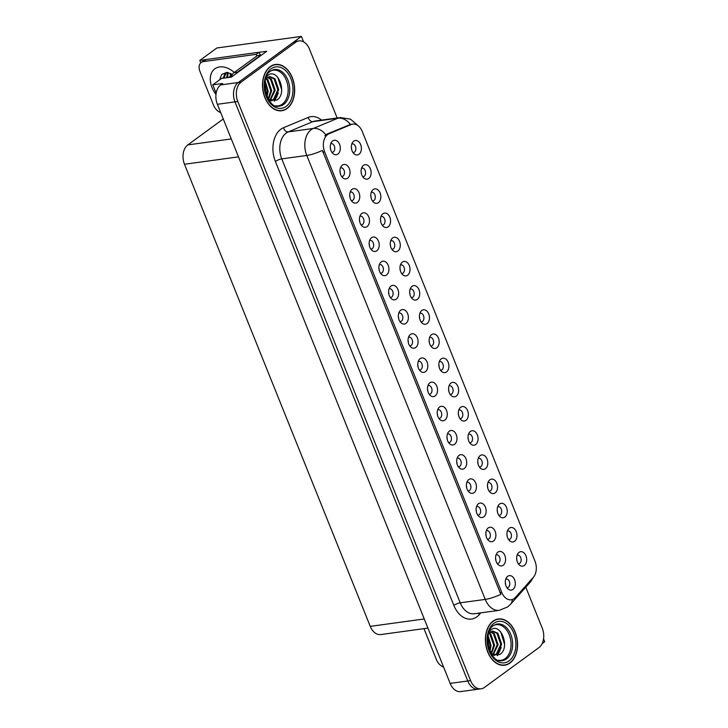 <?xml version="1.0" encoding="UTF-8"?>
<svg xmlns="http://www.w3.org/2000/svg" width="728" height="728" viewBox="0 0 728 728"><rect width="100%" height="100%" fill="white"/><g stroke="black" fill="none" stroke-linecap="round" stroke-linejoin="round"><path stroke-width="1.09" d="M391.882 249.304A4.377 2.985 82.2 0 0 392.337 249.294A4.377 2.985 82.2 0 0 393.32 248.885A4.377 2.985 82.2 0 0 394.549 243.798A4.377 2.985 82.2 0 0 391.145 240.622A4.377 2.985 82.2 0 0 390.709 240.731M390.244 244.117A4.377 2.985 -97.8 0 1 390.526 246.173M397.898 251.024A7.298 4.978 82.2 0 0 399.545 241.341A7.298 4.978 82.2 0 0 392.629 237.929A7.298 4.978 82.2 0 0 391.682 238.866A7.298 4.978 82.2 0 0 393.329 250.841A7.298 4.978 82.2 0 0 397.898 251.024M518.29 563.745A4.377 2.985 82.2 0 0 518.745 563.736A4.377 2.985 82.2 0 0 519.728 563.326A4.377 2.985 82.2 0 0 520.957 558.24A4.377 2.985 82.2 0 0 517.553 555.064A4.377 2.985 82.2 0 0 517.117 555.173M516.653 558.558A4.377 2.985 -97.8 0 1 516.935 560.615M524.306 565.465A7.298 4.978 82.2 0 0 525.953 555.783A7.298 4.978 82.2 0 0 519.037 552.37A7.298 4.978 82.2 0 0 518.09 553.307A7.298 4.978 82.2 0 0 519.737 565.283A7.298 4.978 82.2 0 0 524.306 565.465M487.487 539.321A4.377 2.985 82.2 0 0 487.933 539.312A4.377 2.985 82.2 0 0 488.925 538.902A4.377 2.985 82.2 0 0 490.153 533.815A4.377 2.985 82.2 0 0 486.75 530.639A4.377 2.985 82.2 0 0 486.313 530.748M485.849 534.134A4.377 2.985 -97.8 0 1 486.131 536.181M493.502 541.04A7.298 4.978 82.2 0 0 495.149 531.358A7.298 4.978 82.2 0 0 488.233 527.937A7.298 4.978 82.2 0 0 487.287 528.874A7.298 4.978 82.2 0 0 488.934 540.859A7.298 4.978 82.2 0 0 493.502 541.04M401.61 273.491A4.377 2.985 82.2 0 0 402.056 273.482A4.377 2.985 82.2 0 0 403.048 273.073A4.377 2.985 82.2 0 0 404.277 267.986A4.377 2.985 82.2 0 0 400.873 264.81A4.377 2.985 82.2 0 0 400.436 264.919M399.972 268.304A4.377 2.985 -97.8 0 1 400.254 270.361M407.625 275.211A7.298 4.978 82.2 0 0 409.273 265.529A7.298 4.978 82.2 0 0 402.356 262.116A7.298 4.978 82.2 0 0 401.41 263.054A7.298 4.978 82.2 0 0 403.057 275.029A7.298 4.978 82.2 0 0 407.625 275.211M458.312 466.757A4.377 2.985 82.2 0 0 458.767 466.748A4.377 2.985 82.2 0 0 459.75 466.339A4.377 2.985 82.2 0 0 460.979 461.252A4.377 2.985 82.2 0 0 457.575 458.076A4.377 2.985 82.2 0 0 457.139 458.185M456.674 461.57A4.377 2.985 -97.8 0 1 456.957 463.618M464.328 468.477A7.298 4.978 82.2 0 0 465.975 458.795A7.298 4.978 82.2 0 0 459.059 455.373A7.298 4.978 82.2 0 0 458.112 456.31A7.298 4.978 82.2 0 0 459.759 468.295A7.298 4.978 82.2 0 0 464.328 468.477M459.95 418.618A4.377 2.985 82.2 0 0 460.396 418.609A4.377 2.985 82.2 0 0 461.388 418.2A4.377 2.985 82.2 0 0 462.617 413.113A4.377 2.985 82.2 0 0 459.213 409.937A4.377 2.985 82.2 0 0 458.776 410.046M458.312 413.431A4.377 2.985 -97.8 0 1 458.594 415.488M465.965 420.338A7.298 4.978 82.2 0 0 467.613 410.656A7.298 4.978 82.2 0 0 460.697 407.243A7.298 4.978 82.2 0 0 459.75 408.181A7.298 4.978 82.2 0 0 461.397 420.156A7.298 4.978 82.2 0 0 465.965 420.338M399.972 321.63A4.377 2.985 82.2 0 0 400.427 321.621A4.377 2.985 82.2 0 0 401.41 321.212A4.377 2.985 82.2 0 0 402.639 316.125A4.377 2.985 82.2 0 0 399.235 312.949A4.377 2.985 82.2 0 0 398.798 313.058M398.334 316.443A4.377 2.985 -97.8 0 1 398.616 318.491M405.987 323.35A7.298 4.978 82.2 0 0 407.635 313.668A7.298 4.978 82.2 0 0 400.719 310.246A7.298 4.978 82.2 0 0 399.772 311.184A7.298 4.978 82.2 0 0 401.419 323.168A7.298 4.978 82.2 0 0 405.987 323.35M489.116 491.182A4.377 2.985 82.2 0 0 489.571 491.173A4.377 2.985 82.2 0 0 490.554 490.763A4.377 2.985 82.2 0 0 491.782 485.676A4.377 2.985 82.2 0 0 488.379 482.5A4.377 2.985 82.2 0 0 487.942 482.609M487.478 485.995A4.377 2.985 -97.8 0 1 487.76 488.051M495.131 492.901A7.298 4.978 82.2 0 0 496.787 483.219A7.298 4.978 82.2 0 0 489.871 479.807A7.298 4.978 82.2 0 0 488.916 480.744A7.298 4.978 82.2 0 0 490.563 492.72A7.298 4.978 82.2 0 0 495.131 492.901M429.147 394.194A4.377 2.985 82.2 0 0 429.593 394.185A4.377 2.985 82.2 0 0 430.585 393.775A4.377 2.985 82.2 0 0 431.804 388.688A4.377 2.985 82.2 0 0 428.41 385.512A4.377 2.985 82.2 0 0 427.964 385.622M427.509 389.007A4.377 2.985 -97.8 0 1 427.791 391.054M435.162 395.914A7.298 4.978 82.2 0 0 436.809 386.231A7.298 4.978 82.2 0 0 429.893 382.81A7.298 4.978 82.2 0 0 428.947 383.747A7.298 4.978 82.2 0 0 430.585 395.732A7.298 4.978 82.2 0 0 435.162 395.914M469.669 442.806A4.377 2.985 82.2 0 0 470.124 442.797A4.377 2.985 82.2 0 0 471.107 442.387A4.377 2.985 82.2 0 0 472.335 437.3A4.377 2.985 82.2 0 0 468.932 434.125A4.377 2.985 82.2 0 0 468.495 434.234M468.031 437.619A4.377 2.985 -97.8 0 1 468.313 439.676M475.684 444.526A7.298 4.978 82.2 0 0 477.34 434.844A7.298 4.978 82.2 0 0 470.425 431.431A7.298 4.978 82.2 0 0 469.469 432.368A7.298 4.978 82.2 0 0 471.116 444.344A7.298 4.978 82.2 0 0 475.684 444.526M409.7 345.818A4.377 2.985 82.2 0 0 410.146 345.809A4.377 2.985 82.2 0 0 411.138 345.4A4.377 2.985 82.2 0 0 412.357 340.313A4.377 2.985 82.2 0 0 408.963 337.137A4.377 2.985 82.2 0 0 408.517 337.246M408.062 340.631A4.377 2.985 -97.8 0 1 408.344 342.679M415.706 347.538A7.298 4.978 82.2 0 0 417.362 337.856A7.298 4.978 82.2 0 0 410.446 334.434A7.298 4.978 82.2 0 0 409.5 335.371A7.298 4.978 82.2 0 0 411.138 347.356A7.298 4.978 82.2 0 0 415.706 347.538M498.844 515.369A4.377 2.985 82.2 0 0 499.299 515.36A4.377 2.985 82.2 0 0 500.282 514.951A4.377 2.985 82.2 0 0 501.51 509.864A4.377 2.985 82.2 0 0 498.107 506.688A4.377 2.985 82.2 0 0 497.67 506.797M497.206 510.182A4.377 2.985 -97.8 0 1 497.488 512.239M504.859 517.089A7.298 4.978 82.2 0 0 506.506 507.407A7.298 4.978 82.2 0 0 499.59 503.994A7.298 4.978 82.2 0 0 498.644 504.932A7.298 4.978 82.2 0 0 500.291 516.907A7.298 4.978 82.2 0 0 504.859 517.089M438.866 418.382A4.377 2.985 82.2 0 0 439.321 418.373A4.377 2.985 82.2 0 0 440.304 417.963A4.377 2.985 82.2 0 0 441.532 412.876A4.377 2.985 82.2 0 0 438.129 409.7A4.377 2.985 82.2 0 0 437.692 409.809M437.228 413.195A4.377 2.985 -97.8 0 1 437.51 415.242M444.881 420.101A7.298 4.978 82.2 0 0 446.528 410.419A7.298 4.978 82.2 0 0 439.612 406.998A7.298 4.978 82.2 0 0 438.666 407.935A7.298 4.978 82.2 0 0 440.313 419.92A7.298 4.978 82.2 0 0 444.881 420.101M362.717 176.74A4.377 2.985 82.2 0 0 363.163 176.731A4.377 2.985 82.2 0 0 364.155 176.322A4.377 2.985 82.2 0 0 365.374 171.235A4.377 2.985 82.2 0 0 361.98 168.059A4.377 2.985 82.2 0 0 361.543 168.168M361.079 171.553A4.377 2.985 -97.8 0 1 361.361 173.61M368.732 178.46A7.298 4.978 82.2 0 0 370.379 168.778A7.298 4.978 82.2 0 0 363.463 165.365A7.298 4.978 82.2 0 0 362.517 166.303A7.298 4.978 82.2 0 0 364.155 178.278A7.298 4.978 82.2 0 0 368.732 178.46M411.329 297.679A4.377 2.985 82.2 0 0 411.784 297.67A4.377 2.985 82.2 0 0 412.767 297.261A4.377 2.985 82.2 0 0 413.995 292.174A4.377 2.985 82.2 0 0 410.592 288.998A4.377 2.985 82.2 0 0 410.155 289.107M409.691 292.492A4.377 2.985 -97.8 0 1 409.973 294.549M417.344 299.399A7.298 4.978 82.2 0 0 418.991 289.717A7.298 4.978 82.2 0 0 412.075 286.304A7.298 4.978 82.2 0 0 411.129 287.241A7.298 4.978 82.2 0 0 412.776 299.217A7.298 4.978 82.2 0 0 417.344 299.399M341.632 176.504A4.377 2.985 82.2 0 0 342.087 176.494A4.377 2.985 82.2 0 0 343.07 176.085A4.377 2.985 82.2 0 0 344.299 170.998A4.377 2.985 82.2 0 0 340.895 167.822A4.377 2.985 82.2 0 0 340.458 167.931M339.994 171.317A4.377 2.985 -97.8 0 1 340.276 173.364M347.647 178.224A7.298 4.978 82.2 0 0 349.294 168.541A7.298 4.978 82.2 0 0 342.378 165.119A7.298 4.978 82.2 0 0 341.432 166.057A7.298 4.978 82.2 0 0 343.079 178.042A7.298 4.978 82.2 0 0 347.647 178.224M440.504 370.243A4.377 2.985 82.2 0 0 440.95 370.234A4.377 2.985 82.2 0 0 441.942 369.824A4.377 2.985 82.2 0 0 443.17 364.737A4.377 2.985 82.2 0 0 439.767 361.561A4.377 2.985 82.2 0 0 439.33 361.67M438.866 365.056A4.377 2.985 -97.8 0 1 439.148 367.112M446.519 371.963A7.298 4.978 82.2 0 0 448.166 362.28A7.298 4.978 82.2 0 0 441.25 358.868A7.298 4.978 82.2 0 0 440.304 359.805A7.298 4.978 82.2 0 0 441.951 371.781A7.298 4.978 82.2 0 0 446.519 371.963M361.079 224.879A4.377 2.985 82.2 0 0 361.534 224.87A4.377 2.985 82.2 0 0 362.517 224.461A4.377 2.985 82.2 0 0 363.745 219.374A4.377 2.985 82.2 0 0 360.342 216.198A4.377 2.985 82.2 0 0 359.905 216.307M359.441 219.692A4.377 2.985 -97.8 0 1 359.723 221.74M367.094 226.599A7.298 4.978 82.2 0 0 368.741 216.917A7.298 4.978 82.2 0 0 361.825 213.495A7.298 4.978 82.2 0 0 360.879 214.432A7.298 4.978 82.2 0 0 362.526 226.417A7.298 4.978 82.2 0 0 367.094 226.599M390.254 297.443A4.377 2.985 82.2 0 0 390.699 297.434A4.377 2.985 82.2 0 0 391.691 297.024A4.377 2.985 82.2 0 0 392.911 291.937A4.377 2.985 82.2 0 0 389.516 288.761A4.377 2.985 82.2 0 0 389.071 288.87M388.615 292.256A4.377 2.985 -97.8 0 1 388.889 294.303M396.26 299.163A7.298 4.978 82.2 0 0 397.916 289.48A7.298 4.978 82.2 0 0 391 286.059A7.298 4.978 82.2 0 0 390.053 286.996A7.298 4.978 82.2 0 0 391.691 298.981A7.298 4.978 82.2 0 0 396.26 299.163M450.223 394.43A4.377 2.985 82.2 0 0 450.678 394.421A4.377 2.985 82.2 0 0 451.66 394.012A4.377 2.985 82.2 0 0 452.889 388.925A4.377 2.985 82.2 0 0 449.485 385.749A4.377 2.985 82.2 0 0 449.049 385.858M448.584 389.243A4.377 2.985 -97.8 0 1 448.867 391.3M456.238 396.15A7.298 4.978 82.2 0 0 457.885 386.468A7.298 4.978 82.2 0 0 450.969 383.055A7.298 4.978 82.2 0 0 450.022 383.993A7.298 4.978 82.2 0 0 451.669 395.968A7.298 4.978 82.2 0 0 456.238 396.15M370.807 249.067A4.377 2.985 82.2 0 0 371.253 249.058A4.377 2.985 82.2 0 0 372.245 248.648A4.377 2.985 82.2 0 0 373.464 243.561A4.377 2.985 82.2 0 0 370.07 240.386A4.377 2.985 82.2 0 0 369.624 240.495M369.169 243.88A4.377 2.985 -97.8 0 1 369.442 245.928M376.813 250.787A7.298 4.978 82.2 0 0 378.469 241.105A7.298 4.978 82.2 0 0 371.553 237.683A7.298 4.978 82.2 0 0 370.607 238.62A7.298 4.978 82.2 0 0 372.245 250.605A7.298 4.978 82.2 0 0 376.813 250.787M479.397 466.994A4.377 2.985 82.2 0 0 479.843 466.985A4.377 2.985 82.2 0 0 480.835 466.575A4.377 2.985 82.2 0 0 482.063 461.488A4.377 2.985 82.2 0 0 478.66 458.312A4.377 2.985 82.2 0 0 478.223 458.422M477.759 461.807A4.377 2.985 -97.8 0 1 478.041 463.863M485.412 468.714A7.298 4.978 82.2 0 0 487.059 459.031A7.298 4.978 82.2 0 0 480.143 455.619A7.298 4.978 82.2 0 0 479.197 456.556A7.298 4.978 82.2 0 0 480.844 468.532A7.298 4.978 82.2 0 0 485.412 468.714M419.419 370.006A4.377 2.985 82.2 0 0 419.874 369.997A4.377 2.985 82.2 0 0 420.857 369.587A4.377 2.985 82.2 0 0 422.085 364.501A4.377 2.985 82.2 0 0 418.682 361.325A4.377 2.985 82.2 0 0 418.245 361.434M417.781 364.819A4.377 2.985 -97.8 0 1 418.063 366.866M425.434 371.726A7.298 4.978 82.2 0 0 427.081 362.044A7.298 4.978 82.2 0 0 420.165 358.622A7.298 4.978 82.2 0 0 419.219 359.559A7.298 4.978 82.2 0 0 420.866 371.544A7.298 4.978 82.2 0 0 425.434 371.726M421.057 321.867A4.377 2.985 82.2 0 0 421.503 321.858A4.377 2.985 82.2 0 0 422.495 321.448A4.377 2.985 82.2 0 0 423.723 316.361A4.377 2.985 82.2 0 0 420.32 313.186A4.377 2.985 82.2 0 0 419.883 313.295M419.419 316.68A4.377 2.985 -97.8 0 1 419.701 318.737M427.072 323.587A7.298 4.978 82.2 0 0 428.719 313.904A7.298 4.978 82.2 0 0 421.803 310.492A7.298 4.978 82.2 0 0 420.857 311.429A7.298 4.978 82.2 0 0 422.504 323.405A7.298 4.978 82.2 0 0 427.072 323.587M497.206 563.508A4.377 2.985 82.2 0 0 497.661 563.499A4.377 2.985 82.2 0 0 498.644 563.09A4.377 2.985 82.2 0 0 499.872 558.003A4.377 2.985 82.2 0 0 496.469 554.827A4.377 2.985 82.2 0 0 496.032 554.936M495.568 558.321A4.377 2.985 -97.8 0 1 495.85 560.369M503.221 565.228A7.298 4.978 82.2 0 0 504.868 555.546A7.298 4.978 82.2 0 0 497.952 552.124A7.298 4.978 82.2 0 0 497.006 553.062A7.298 4.978 82.2 0 0 498.653 565.046A7.298 4.978 82.2 0 0 503.221 565.228M380.526 273.255A4.377 2.985 82.2 0 0 380.981 273.246A4.377 2.985 82.2 0 0 381.963 272.836A4.377 2.985 82.2 0 0 383.192 267.749A4.377 2.985 82.2 0 0 379.789 264.573A4.377 2.985 82.2 0 0 379.352 264.683M378.888 268.068A4.377 2.985 -97.8 0 1 379.17 270.115M386.541 274.975A7.298 4.978 82.2 0 0 388.188 265.292A7.298 4.978 82.2 0 0 381.272 261.871A7.298 4.978 82.2 0 0 380.325 262.808A7.298 4.978 82.2 0 0 381.973 274.793A7.298 4.978 82.2 0 0 386.541 274.975M352.989 152.552A4.377 2.985 82.2 0 0 353.444 152.543A4.377 2.985 82.2 0 0 354.427 152.134A4.377 2.985 82.2 0 0 355.655 147.047A4.377 2.985 82.2 0 0 352.252 143.871A4.377 2.985 82.2 0 0 351.815 143.98M351.351 147.365A4.377 2.985 -97.8 0 1 351.633 149.422M359.004 154.272A7.298 4.978 82.2 0 0 360.651 144.59A7.298 4.978 82.2 0 0 353.735 141.177A7.298 4.978 82.2 0 0 352.789 142.115A7.298 4.978 82.2 0 0 354.436 154.09A7.298 4.978 82.2 0 0 359.004 154.272M382.164 225.116A4.377 2.985 82.2 0 0 382.61 225.107A4.377 2.985 82.2 0 0 383.601 224.697A4.377 2.985 82.2 0 0 384.821 219.61A4.377 2.985 82.2 0 0 381.426 216.434A4.377 2.985 82.2 0 0 380.99 216.544M380.526 219.929A4.377 2.985 -97.8 0 1 380.808 221.985M388.179 226.836A7.298 4.978 82.2 0 0 389.826 217.153A7.298 4.978 82.2 0 0 382.91 213.741A7.298 4.978 82.2 0 0 381.963 214.678A7.298 4.978 82.2 0 0 383.611 226.654A7.298 4.978 82.2 0 0 388.179 226.836M331.913 152.316A4.377 2.985 82.2 0 0 332.359 152.307A4.377 2.985 82.2 0 0 333.342 151.897A4.377 2.985 82.2 0 0 334.571 146.81A4.377 2.985 82.2 0 0 331.167 143.634A4.377 2.985 82.2 0 0 330.73 143.744M330.266 147.129A4.377 2.985 -97.8 0 1 330.548 149.176M337.919 154.036A7.298 4.978 82.2 0 0 339.576 144.353A7.298 4.978 82.2 0 0 332.66 140.932A7.298 4.978 82.2 0 0 331.713 141.869A7.298 4.978 82.2 0 0 333.351 153.854A7.298 4.978 82.2 0 0 337.919 154.036M506.934 587.696A4.377 2.985 82.2 0 0 507.38 587.687A4.377 2.985 82.2 0 0 508.371 587.278A4.377 2.985 82.2 0 0 509.6 582.191A4.377 2.985 82.2 0 0 506.197 579.015A4.377 2.985 82.2 0 0 505.76 579.124M505.296 582.509A4.377 2.985 -97.8 0 1 505.578 584.557M512.949 589.416A7.298 4.978 82.2 0 0 514.596 579.734A7.298 4.978 82.2 0 0 507.68 576.312A7.298 4.978 82.2 0 0 506.734 577.249A7.298 4.978 82.2 0 0 508.381 589.234A7.298 4.978 82.2 0 0 512.949 589.416M430.776 346.055A4.377 2.985 82.2 0 0 431.231 346.046A4.377 2.985 82.2 0 0 432.214 345.636A4.377 2.985 82.2 0 0 433.442 340.549A4.377 2.985 82.2 0 0 430.039 337.373A4.377 2.985 82.2 0 0 429.602 337.483M429.138 340.868A4.377 2.985 -97.8 0 1 429.42 342.924M436.791 347.775A7.298 4.978 82.2 0 0 438.438 338.092A7.298 4.978 82.2 0 0 431.522 334.68A7.298 4.978 82.2 0 0 430.576 335.617A7.298 4.978 82.2 0 0 432.223 347.593A7.298 4.978 82.2 0 0 436.791 347.775M351.36 200.691A4.377 2.985 82.2 0 0 351.806 200.682A4.377 2.985 82.2 0 0 352.789 200.273A4.377 2.985 82.2 0 0 354.017 195.186A4.377 2.985 82.2 0 0 350.623 192.01A4.377 2.985 82.2 0 0 350.177 192.119M349.713 195.504A4.377 2.985 -97.8 0 1 349.995 197.552M357.366 202.411A7.298 4.978 82.2 0 0 359.022 192.729A7.298 4.978 82.2 0 0 352.106 189.307A7.298 4.978 82.2 0 0 351.16 190.245A7.298 4.978 82.2 0 0 352.798 202.229A7.298 4.978 82.2 0 0 357.366 202.411M508.563 539.557A4.377 2.985 82.2 0 0 509.018 539.548A4.377 2.985 82.2 0 0 510 539.139A4.377 2.985 82.2 0 0 511.229 534.052A4.377 2.985 82.2 0 0 507.825 530.876A4.377 2.985 82.2 0 0 507.389 530.985M506.925 534.37A4.377 2.985 -97.8 0 1 507.207 536.427M514.578 541.277A7.298 4.978 82.2 0 0 516.234 531.595A7.298 4.978 82.2 0 0 509.318 528.182A7.298 4.978 82.2 0 0 508.362 529.12A7.298 4.978 82.2 0 0 510.01 541.095A7.298 4.978 82.2 0 0 514.578 541.277M448.594 442.569A4.377 2.985 82.2 0 0 449.04 442.56A4.377 2.985 82.2 0 0 450.031 442.151A4.377 2.985 82.2 0 0 451.251 437.064A4.377 2.985 82.2 0 0 447.856 433.888A4.377 2.985 82.2 0 0 447.42 433.997M446.956 437.382A4.377 2.985 -97.8 0 1 447.238 439.43M454.609 444.289A7.298 4.978 82.2 0 0 456.256 434.607A7.298 4.978 82.2 0 0 449.34 431.185A7.298 4.978 82.2 0 0 448.393 432.123A7.298 4.978 82.2 0 0 450.031 444.107A7.298 4.978 82.2 0 0 454.609 444.289M372.436 200.928A4.377 2.985 82.2 0 0 372.891 200.919A4.377 2.985 82.2 0 0 373.874 200.509A4.377 2.985 82.2 0 0 375.102 195.423A4.377 2.985 82.2 0 0 371.699 192.247A4.377 2.985 82.2 0 0 371.262 192.356M370.798 195.741A4.377 2.985 -97.8 0 1 371.08 197.798M378.451 202.648A7.298 4.978 82.2 0 0 380.098 192.966A7.298 4.978 82.2 0 0 373.182 189.553A7.298 4.978 82.2 0 0 372.236 190.49A7.298 4.978 82.2 0 0 373.883 202.466A7.298 4.978 82.2 0 0 378.451 202.648M477.759 515.133A4.377 2.985 82.2 0 0 478.214 515.124A4.377 2.985 82.2 0 0 479.197 514.714A4.377 2.985 82.2 0 0 480.425 509.627A4.377 2.985 82.2 0 0 477.022 506.451A4.377 2.985 82.2 0 0 476.585 506.561M476.121 509.946A4.377 2.985 -97.8 0 1 476.403 511.993M483.774 516.853A7.298 4.978 82.2 0 0 485.421 507.17A7.298 4.978 82.2 0 0 478.505 503.749A7.298 4.978 82.2 0 0 477.559 504.686A7.298 4.978 82.2 0 0 479.206 516.671A7.298 4.978 82.2 0 0 483.774 516.853M468.04 490.945A4.377 2.985 82.2 0 0 468.486 490.936A4.377 2.985 82.2 0 0 469.478 490.526A4.377 2.985 82.2 0 0 470.697 485.44A4.377 2.985 82.2 0 0 467.303 482.264A4.377 2.985 82.2 0 0 466.866 482.373M466.402 485.758A4.377 2.985 -97.8 0 1 466.684 487.805M474.055 492.665A7.298 4.978 82.2 0 0 475.703 482.983A7.298 4.978 82.2 0 0 468.786 479.561A7.298 4.978 82.2 0 0 467.84 480.498A7.298 4.978 82.2 0 0 469.487 492.483A7.298 4.978 82.2 0 0 474.055 492.665M514.186 598.562A13.131 8.954 82.2 0 0 515.451 597.406L533.269 577.404A13.131 8.954 82.2 0 0 534.98 561.142L362.253 131.477A13.131 8.954 82.2 0 0 352.762 124.097A13.131 8.954 82.2 0 0 351.214 124.524L329.056 133.743A13.131 8.954 82.2 0 0 324.679 151.961L501.738 592.41A13.131 8.954 82.2 0 0 511.229 599.781A13.131 8.954 82.2 0 0 514.186 598.562M303.585 41.86L301.392 36.4L238.284 82.519A14.587 9.946 82.2 0 0 234.98 101.875L467.776 680.989A14.587 9.946 82.2 0 0 478.332 689.179A14.587 9.946 82.2 0 1 467.776 680.989L234.98 101.875A14.587 9.946 82.2 0 1 238.284 82.519L292.82 42.661A14.587 9.946 82.2 0 1 296.105 41.305L298.926 40.914A14.587 9.946 82.2 0 0 295.641 42.27L241.095 82.137A14.587 9.946 82.2 0 0 237.801 101.492L470.597 680.598A14.587 9.946 82.2 0 0 481.153 688.797A14.587 9.946 82.2 0 0 484.429 687.441L538.975 647.583A14.587 9.946 82.2 0 0 542.269 628.219L525.78 587.187M542.16 643.57L544.717 641.705L543.561 638.829M259.041 52.316L266.748 51.251L231.395 77.095L221.53 78.442L212.794 84.83L222.659 83.474L220.666 84.939A14.587 9.946 82.2 0 0 217.363 104.295L450.159 683.41A14.587 9.946 82.2 0 0 460.715 691.6L481.153 688.797M216.152 93.175L212.794 84.83M200.764 62.845L199.8 60.442L216.817 48.003L301.392 36.4M199.8 60.442L205.614 59.641M231.932 75.057A15.561 10.683 53.8 0 1 231.358 73.928M427.928 628.091L380.808 634.561A14.587 9.946 -97.8 0 1 370.261 626.371L184.493 164.264A14.587 9.946 -97.8 0 1 187.797 144.908L223.268 118.983M509.909 663.053A23.341 15.916 82.2 0 0 516.461 635.917A23.341 15.916 82.2 0 0 498.316 618.973A23.341 15.916 82.2 0 0 493.065 621.139A23.341 15.916 82.2 0 0 486.513 648.284A23.341 15.916 82.2 0 0 504.659 665.228A23.341 15.916 82.2 0 0 509.909 663.053M497.797 619.291A23.341 15.916 82.2 0 0 496.915 619.255M287.014 108.572A23.341 15.916 82.2 0 0 293.557 81.427A23.341 15.916 82.2 0 0 275.411 64.483A23.341 15.916 82.2 0 0 270.161 66.657A23.341 15.916 82.2 0 0 263.618 93.803A23.341 15.916 82.2 0 0 281.754 110.738A23.341 15.916 82.2 0 0 287.014 108.572M274.893 64.801A23.341 15.916 82.2 0 0 274.01 64.774M500.828 594.321L322.368 150.387A17.017 4.295 158.1 0 1 306.788 155.455A19.456 13.268 -97.8 0 1 311.193 129.648A19.456 13.268 -97.8 0 1 313.277 128.465L337.965 118.191A19.456 13.268 -97.8 0 1 340.249 117.563L315.233 120.994A19.456 13.268 82.2 0 0 312.949 121.622L288.261 131.895A19.456 13.268 82.2 0 0 286.168 133.078A19.456 13.268 82.2 0 0 281.772 158.886L460.233 602.83A19.456 13.268 82.2 0 0 474.301 613.75L499.317 610.319A19.456 13.268 -97.8 0 1 485.248 599.399A17.017 4.295 -21.9 0 0 500.828 594.321M324.861 135.736L327.136 134.007L350.459 124.433A17.017 12.249 -112.6 0 0 337.965 118.191L312.949 121.622A4.859 3.504 67.4 0 1 308.19 117.445A24.315 16.58 -97.8 0 1 321.567 120.129M337.164 117.991L309.473 49.113A14.587 9.946 82.2 0 0 298.926 40.914M280.335 110.838A23.341 15.916 82.2 0 0 281.181 110.574M503.239 665.328A23.341 15.916 82.2 0 0 504.076 665.064M443.625 667.139A9.728 6.679 53.8 0 1 436.5 659.832L423.969 628.637M219.556 79.889L221.794 74.365L227.081 72.372L232.278 74.547M230.257 73.3L230.448 76.14M231.158 73.801L231.358 75.475M227.546 72.409L226.672 77.741M228.11 72.509L227.646 77.605M226.408 72.409L223.896 78.123M223.869 78.123A10.993 7.544 -126.2 0 1 226.281 72.482L222.886 78.26M220.721 112.649A9.728 6.679 53.8 0 1 213.604 105.342L199.909 71.289A9.728 6.679 53.8 0 1 201.219 62.472L204.077 60.378A9.728 6.679 53.8 0 1 206.306 59.505L259.022 52.27A9.728 6.679 -126.2 0 0 260.579 55.11M256.911 55.901A9.728 6.679 53.8 0 1 256.165 54.354L259.022 52.27M201.219 62.472A9.728 6.679 53.8 0 1 203.449 61.589L256.165 54.354M236.054 73.692A9.728 6.634 -97.8 0 1 237.51 72.172L260.924 55.055A9.728 6.634 82.2 0 0 261.052 55.419M237.51 72.172L233.988 72.654A9.728 6.634 82.2 0 0 231.204 77.113M260.924 55.055L257.403 55.546L233.988 72.654M493.912 625.325A17.991 12.276 -97.8 0 1 509.709 636.063A17.991 12.276 -97.8 0 1 505.159 658.64A17.991 12.276 -97.8 0 1 498.716 660.296M491.546 654.062L499.663 654.599C510.947 647.911 500.618 621.839 490.89 629.847L489.453 631.121M509.828 662.835A23.105 15.752 -97.8 0 1 504.631 664.983A23.105 15.752 -97.8 0 1 486.668 648.22A23.105 15.752 -97.8 0 1 493.147 621.357A23.105 15.752 -97.8 0 1 498.343 619.21A23.105 15.752 -97.8 0 1 516.307 635.981A23.105 15.752 -97.8 0 1 509.828 662.835M488.133 635.626L491.072 645.618L489.98 651.069M487.96 636.773L490.19 645.736L489.535 649.967M489.207 632.869L490.79 634.143L494.594 645.135L491.455 653.917M488.806 633.305L489.917 634.261L493.711 645.254L491.136 653.371M490.872 631.613L494.321 633.651L498.116 644.653L493.102 654.991M490.454 631.859L493.438 633.779L497.233 644.771L492.71 654.79M488.706 633.196L492.592 631.049L497.843 633.169L501.638 644.171L497.069 654.226L494.139 655.382M492.155 631.13L496.96 633.296L500.764 644.289L496.187 654.345L494.03 655.346M490.053 632.15A12.158 8.29 82.2 0 0 488.615 633.542M500.646 631.786L504.559 644.216L504.422 646.236M499.89 651.005L497.133 655.582M501.237 647.456L497.606 655.491M271.007 70.834A17.991 12.276 -97.8 0 1 286.814 81.572A17.991 12.276 -97.8 0 1 282.264 104.159A17.991 12.276 -97.8 0 1 275.812 105.815M268.641 99.572L276.758 100.109C288.042 93.421 277.714 67.349 267.995 75.357L266.548 76.631M286.923 108.354A23.105 15.752 -97.8 0 1 281.727 110.501A23.105 15.752 -97.8 0 1 263.773 93.739A23.105 15.752 -97.8 0 1 270.252 66.876A23.105 15.752 -97.8 0 1 275.448 64.728A23.105 15.752 -97.8 0 1 293.402 81.49A23.105 15.752 -97.8 0 1 286.923 108.354M265.238 81.136L268.168 91.127L267.076 96.587M265.056 82.291L267.285 91.255L266.63 95.486M266.311 78.387L267.895 79.652L271.69 90.645L268.559 99.436M265.902 78.824L267.012 79.771L270.807 90.773L268.232 98.881M267.968 77.132L271.417 79.17L275.211 90.163L270.197 100.5M267.558 77.377L270.534 79.288L274.338 90.281L269.806 100.309M265.811 78.715L269.688 76.558L274.938 78.688L278.742 89.68L274.165 99.736L271.244 100.892M269.251 76.64L274.056 78.806L277.859 89.799L273.282 99.854L271.135 100.855M267.149 77.668A12.158 8.29 82.2 0 0 265.711 79.052M232.032 74.984L228.628 77.468M277.741 77.295L281.654 89.735L281.527 91.755M276.986 96.524L274.229 101.101M278.333 92.975L274.702 101.001M450.159 683.41L470.597 680.598M217.363 104.295L237.801 101.492M220.666 84.939L241.095 82.137M184.493 164.264L238.493 156.857M370.261 626.371L424.251 618.955M187.797 144.908L231.286 138.939M351.214 124.524L349.294 124.788M329.056 133.743L327.136 134.007M324.679 151.961L322.923 152.207M501.738 592.41L499.981 592.647M275.393 161.461A4.859 1.229 158.1 0 1 281.772 158.886L306.788 155.455L485.248 599.399L460.233 602.83A4.859 1.229 158.1 0 0 453.853 605.396L275.393 161.461A24.315 16.58 -97.8 0 1 280.89 129.193A24.315 16.58 -97.8 0 1 283.501 127.719L308.19 117.445M499.317 610.319L507.589 606.97L510.492 604.34A17.017 10.756 -138.3 0 0 512.357 599.517M533.542 577.095L530.348 582.063A17.017 10.756 -138.3 0 0 531.986 578.86M325.835 134.78A17.017 12.249 -112.6 0 0 313.277 128.465L288.261 131.895A4.859 3.504 67.4 0 1 283.501 127.719M480.853 612.858L479.252 614.65A24.315 16.58 -97.8 0 1 453.853 605.396M295.641 42.27L292.82 42.661M479.252 614.65A4.859 3.076 41.7 0 1 478.678 613.149M215.979 94.458A20.721 14.223 53.8 0 1 212.039 87.588A20.721 14.223 53.8 0 1 215.097 68.623A20.721 14.223 53.8 0 1 234.27 72.445M203.449 61.589L206.306 59.505M496.214 624.242A18.491 12.613 -97.8 0 1 511.529 636.581A18.491 12.613 -97.8 0 1 506.579 658.922A18.491 12.613 -97.8 0 1 501.228 660.715C490.062 663.345 481.991 631.631 493.611 625.534L496.214 624.242M509.036 660.869A20.912 14.26 -97.8 0 1 489.207 651.069A20.912 14.26 -97.8 0 1 493.939 623.323A20.912 14.26 -97.8 0 1 513.768 633.123A20.912 14.26 -97.8 0 1 509.036 660.869M273.319 69.752A18.491 12.613 -97.8 0 1 288.625 82.1A18.491 12.613 -97.8 0 1 283.674 104.432A18.491 12.613 -97.8 0 1 278.324 106.233C267.158 108.863 259.086 77.15 270.707 71.044L273.319 69.752M286.131 106.388A20.912 14.26 -97.8 0 1 266.302 96.587A20.912 14.26 -97.8 0 1 271.034 68.842A20.912 14.26 -97.8 0 1 290.863 78.642A20.912 14.26 -97.8 0 1 286.131 106.388M352.762 124.097L350.45 124.415M358.167 125.753L350.468 119.128L340.249 117.563M510.492 604.34L530.348 582.063M504.631 664.983L502.356 665.301M498.343 619.21L496.077 619.528M281.727 110.501L279.452 110.811M275.448 64.728L273.173 65.038"/></g></svg>
